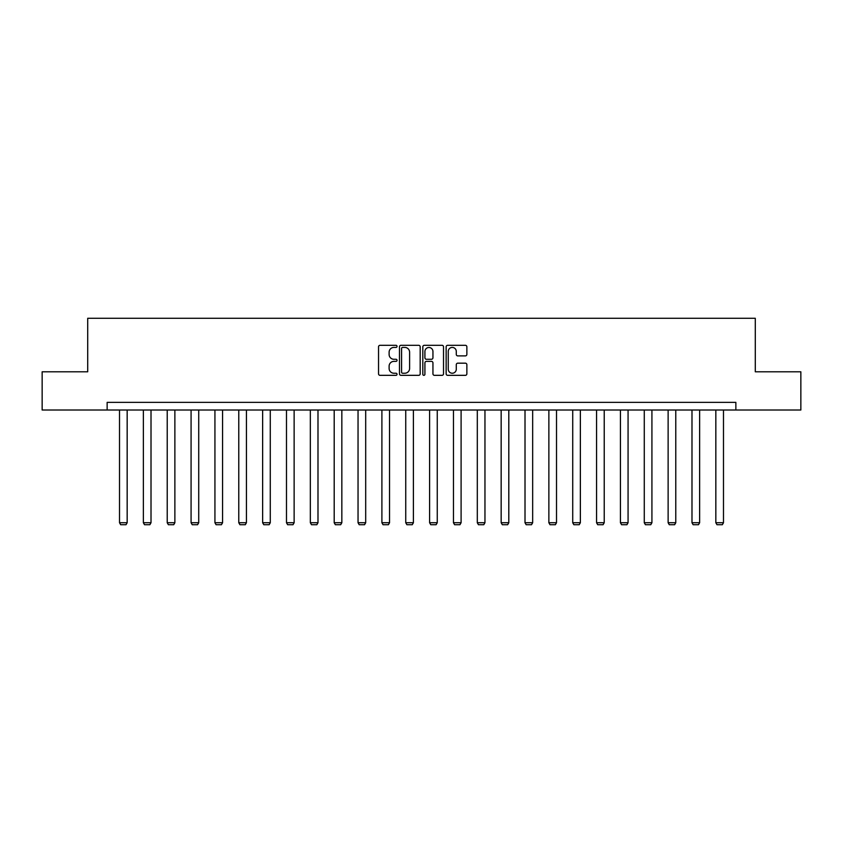 <?xml version="1.0" encoding="UTF-8"?>
<svg xmlns="http://www.w3.org/2000/svg" width="843" height="843" viewBox="0 0 843 843"><rect width="100%" height="100%" fill="white"/><g stroke="black" fill="none" stroke-linecap="round" stroke-linejoin="round"><path stroke-width="1.26" d="M397.032 346.368A1.054 1.054 0 0 0 395.989 345.314L380.035 345.314A1.496 1.496 0 0 0 378.539 346.821L378.539 373.828A1.496 1.496 0 0 0 380.035 375.335L395.989 375.335A1.054 1.054 0 0 0 397.032 374.281A1.054 1.054 0 0 0 395.989 373.228L393.923 373.228A4.805 4.805 0 0 1 389.118 368.433L389.118 366.178A4.805 4.805 0 0 1 393.923 361.373L395.989 361.373A1.054 1.054 0 0 0 397.032 360.319A1.054 1.054 0 0 0 395.989 359.276L393.923 359.276A4.805 4.805 0 0 1 389.118 354.471L389.118 352.216A4.805 4.805 0 0 1 393.923 347.421L395.989 347.421A1.054 1.054 0 0 0 397.032 346.368M465.357 355.894A1.496 1.496 0 0 0 466.864 354.397L466.864 346.821A1.496 1.496 0 0 0 465.357 345.314L447.654 345.314A1.496 1.496 0 0 0 446.147 346.821L446.147 373.828A1.496 1.496 0 0 0 447.654 375.335L465.357 375.335A1.496 1.496 0 0 0 466.864 373.828L466.864 364.671A1.496 1.496 0 0 0 465.357 363.175L457.781 363.175A1.496 1.496 0 0 0 456.284 364.671L456.284 369.213A4.015 4.015 0 0 1 452.269 373.228A4.015 4.015 0 0 1 448.255 369.213L448.255 351.436A4.015 4.015 0 0 1 452.269 347.421A4.015 4.015 0 0 1 456.284 351.436L456.284 354.397A1.496 1.496 0 0 0 457.781 355.894L465.357 355.894M107.135 410.014L42.15 410.014L42.15 371.795L87.714 371.795L87.714 318.275L755.286 318.275L755.286 371.795L800.85 371.795L800.85 410.014L735.865 410.014L735.865 402.374L107.135 402.374L107.135 410.014L735.865 410.014M420.183 346.821A1.496 1.496 0 0 0 418.686 345.314L400.973 345.314A1.496 1.496 0 0 0 399.477 346.821L399.477 373.828A1.496 1.496 0 0 0 400.973 375.335L418.686 375.335A1.496 1.496 0 0 0 420.183 373.828L420.183 346.821M424.314 345.314L442.027 345.314A1.496 1.496 0 0 1 443.523 346.821L443.523 373.828A1.496 1.496 0 0 1 442.027 375.335L434.44 375.335A1.496 1.496 0 0 1 432.944 373.828L432.944 362.88A1.496 1.496 0 0 0 431.447 361.373L426.41 361.373A1.496 1.496 0 0 0 424.914 362.88L424.914 374.281A1.054 1.054 0 0 1 423.86 375.335A1.054 1.054 0 0 1 422.817 374.281L422.817 346.821A1.496 1.496 0 0 1 424.314 345.314M402.627 347.421A1.054 1.054 0 0 0 401.574 348.465L401.574 372.184A1.054 1.054 0 0 0 402.627 373.228L404.798 373.228A4.805 4.805 0 0 0 409.603 368.433L409.603 352.216A4.805 4.805 0 0 0 404.798 347.421L402.627 347.421M432.944 351.51A4.015 4.015 0 0 0 428.929 347.495A4.015 4.015 0 0 0 424.914 351.51L424.914 357.769A1.496 1.496 0 0 0 426.41 359.276L431.447 359.276A1.496 1.496 0 0 0 432.944 357.769L432.944 351.51M127.167 410.014L127.167 522.734L119.516 522.734L119.516 410.014M127.167 522.734L126.018 524.725L120.665 524.725L119.516 522.734M151.013 410.014L151.013 522.734L143.373 522.734L143.373 410.014M151.013 522.734L149.864 524.725L144.522 524.725L143.373 522.734M174.87 410.014L174.87 522.734L167.22 522.734L167.22 410.014M174.87 522.734L173.721 524.725L168.368 524.725L167.22 522.734M198.727 410.014L198.727 522.734L191.076 522.734L191.076 410.014M198.727 522.734L197.578 524.725L192.225 524.725L191.076 522.734M222.573 410.014L222.573 522.734L214.933 522.734L214.933 410.014M222.573 522.734L221.424 524.725L216.071 524.725L214.933 522.734M246.43 410.014L246.43 522.734L238.78 522.734L238.78 410.014M246.43 522.734L245.281 524.725L239.928 524.725L238.78 522.734M270.276 410.014L270.276 522.734L262.637 522.734L262.637 410.014M270.276 522.734L269.138 524.725L263.785 524.725L262.637 522.734M294.133 410.014L294.133 522.734L286.483 522.734L286.483 410.014M294.133 522.734L292.985 524.725L287.632 524.725L286.483 522.734M317.99 410.014L317.99 522.734L310.34 522.734L310.34 410.014M317.99 522.734L316.842 524.725L311.488 524.725L310.34 522.734M341.836 410.014L341.836 522.734L334.197 522.734L334.197 410.014M341.836 522.734L340.688 524.725L335.335 524.725L334.197 522.734M365.693 410.014L365.693 522.734L358.043 522.734L358.043 410.014M365.693 522.734L364.545 524.725L359.192 524.725L358.043 522.734M389.54 410.014L389.54 522.734L381.9 522.734L381.9 410.014M389.54 522.734L388.402 524.725L383.049 524.725L381.9 522.734M413.397 410.014L413.397 522.734L405.746 522.734L405.746 410.014M413.397 522.734L412.248 524.725L406.895 524.725L405.746 522.734M437.254 410.014L437.254 522.734L429.603 522.734L429.603 410.014M437.254 522.734L436.105 524.725L430.752 524.725L429.603 522.734M461.1 410.014L461.1 522.734L453.46 522.734L453.46 410.014M461.1 522.734L459.951 524.725L454.598 524.725L453.46 522.734M484.957 410.014L484.957 522.734L477.307 522.734L477.307 410.014M484.957 522.734L483.808 524.725L478.455 524.725L477.307 522.734M508.803 410.014L508.803 522.734L501.163 522.734L501.163 410.014M508.803 522.734L507.665 524.725L502.312 524.725L501.163 522.734M532.66 410.014L532.66 522.734L525.01 522.734L525.01 410.014M532.66 522.734L531.511 524.725L526.158 524.725L525.01 522.734M556.517 410.014L556.517 522.734L548.867 522.734L548.867 410.014M556.517 522.734L555.368 524.725L550.015 524.725L548.867 522.734M580.363 410.014L580.363 522.734L572.724 522.734L572.724 410.014M580.363 522.734L579.215 524.725L573.862 524.725L572.724 522.734M604.22 410.014L604.22 522.734L596.57 522.734L596.57 410.014M604.22 522.734L603.072 524.725L597.719 524.725L596.57 522.734M628.067 410.014L628.067 522.734L620.427 522.734L620.427 410.014M628.067 522.734L626.929 524.725L621.576 524.725L620.427 522.734M651.924 410.014L651.924 522.734L644.273 522.734L644.273 410.014M651.924 522.734L650.775 524.725L645.422 524.725L644.273 522.734M675.78 410.014L675.78 522.734L668.13 522.734L668.13 410.014M675.78 522.734L674.632 524.725L669.279 524.725L668.13 522.734M699.627 410.014L699.627 522.734L691.987 522.734L691.987 410.014M699.627 522.734L698.478 524.725L693.136 524.725L691.987 522.734M723.484 410.014L723.484 522.734L715.833 522.734L715.833 410.014M723.484 522.734L722.335 524.725L716.982 524.725L715.833 522.734"/></g></svg>
